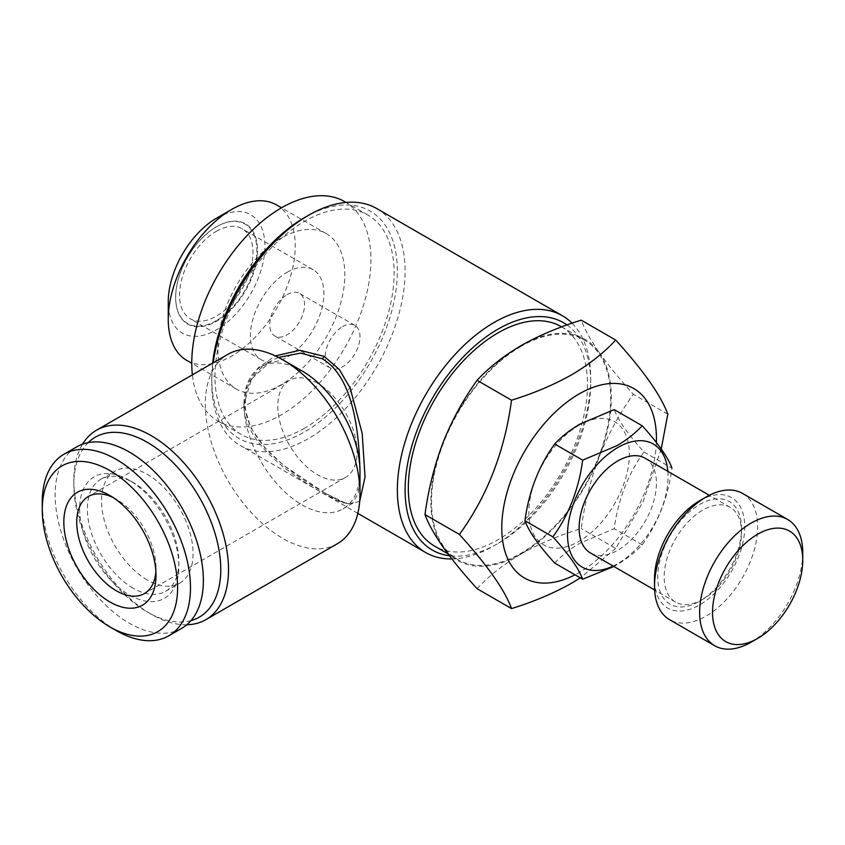 <?xml version="1.0" encoding="UTF-8"?>
<svg xmlns="http://www.w3.org/2000/svg" width="845" height="845" viewBox="0 0 845 845"><rect width="100%" height="100%" fill="white"/><g stroke="black" fill="none" stroke-linecap="round" stroke-linejoin="round"><path stroke-width="0.63" stroke-dasharray="4.22 3.17" d="M579.11 425.215A71.096 41.046 120 0 0 528.843 512.281A71.096 41.046 120 0 0 579.11 541.307A71.096 41.046 120 0 0 629.377 454.24A71.096 41.046 120 0 0 579.11 425.215M554.69 563.076C561.397 555.82 569.784 549.197 579.86 543.229L614.23 528.695C618.075 499.701 628.004 474.129 643.996 451.98C628.057 434.404 618.128 420.292 614.23 409.624M667.835 471.341A71.096 41.046 -60 0 1 617.779 563.636A71.096 41.046 -60 0 1 613.153 566.065M643.996 451.98L671.965 468.13C668.12 497.124 658.192 522.696 642.2 544.845C635.387 552.186 627.001 558.809 617.04 564.692L613.85 566.467M702.85 599.359A54.682 31.571 -60 0 1 675.514 602.062A54.682 31.571 -60 0 1 667.127 558.239A54.682 31.571 -60 0 1 702.85 510.053A54.682 31.571 -60 0 1 730.196 507.349A54.682 31.571 -60 0 1 741.519 532.382A54.682 31.571 -60 0 1 702.85 599.359L699.628 601.217A59.245 34.201 -60 0 1 657.737 577.029A59.245 34.201 -60 0 1 699.628 504.476A59.245 34.201 -60 0 1 741.519 528.653A59.245 34.201 -60 0 1 699.628 601.217L702.85 599.359M645.126 458.222A54.682 31.571 -60 0 1 653.502 502.046A54.682 31.571 -60 0 1 617.779 550.243A54.682 31.571 -60 0 1 590.433 552.947M699.628 500.747A63.797 36.831 -60 0 1 744.741 526.794A63.797 36.831 -60 0 1 699.628 604.935A63.797 36.831 -60 0 1 654.516 578.888M742.533 493.417A72.913 42.102 -60 0 1 753.708 551.848A72.913 42.102 -60 0 1 706.071 616.1A72.913 42.102 -60 0 1 669.62 619.712M656.375 442.495A109.375 63.143 -60 0 1 579.11 572.561A109.375 63.143 -60 0 1 575.012 574.801M216.267 320.656A57.418 33.156 -60 0 1 175.665 297.218A57.418 33.156 -60 0 1 216.267 226.893L216.584 226.703A57.872 33.42 -60 0 1 257.514 250.331A57.872 33.42 -60 0 1 216.584 321.216A57.872 33.42 -60 0 1 175.665 297.588A57.872 33.42 -60 0 1 216.584 226.703L216.267 226.893A57.418 33.156 -60 0 1 256.869 250.331A57.418 33.156 -60 0 1 216.267 320.656M216.267 231.35A51.957 29.997 -60 0 1 242.24 228.784A51.957 29.997 -60 0 1 250.204 270.411A51.957 29.997 -60 0 1 216.267 316.188A51.957 29.997 -60 0 1 190.283 318.766A51.957 29.997 -60 0 1 182.319 277.139A51.957 29.997 -60 0 1 216.267 231.35M287.152 272.28A51.957 29.997 -60 0 1 313.136 269.713A51.957 29.997 -60 0 1 321.1 311.34A51.957 29.997 -60 0 1 287.152 357.118A51.957 29.997 -60 0 1 261.179 359.695A51.957 29.997 -60 0 1 253.215 318.069A51.957 29.997 -60 0 1 287.152 272.28M287.152 294.609A24.611 14.207 -60 0 1 299.457 293.395A24.611 14.207 -60 0 1 303.228 313.115A24.611 14.207 -60 0 1 287.152 334.8A24.611 14.207 -60 0 1 274.857 336.014A24.611 14.207 -60 0 1 271.076 316.294A24.611 14.207 -60 0 1 287.152 294.609M342.584 326.614A24.611 14.207 -60 0 1 354.889 325.388A24.611 14.207 -60 0 1 358.66 345.109A24.611 14.207 -60 0 1 342.584 366.793A24.611 14.207 -60 0 1 330.279 368.019A24.611 14.207 -60 0 1 326.508 348.298A24.611 14.207 -60 0 1 342.584 326.614M216.584 218.147A68.36 39.472 -60 0 1 264.918 246.053A68.36 39.472 -60 0 1 216.584 329.772A68.36 39.472 -60 0 1 168.25 301.866M276.621 204.955A89.781 51.83 -60 0 1 290.384 276.896A89.781 51.83 -60 0 1 231.731 356.009A89.781 51.83 -60 0 1 186.84 360.456M299.225 371.377A89.781 51.83 -60 0 1 281.353 384.655A89.781 51.83 -60 0 1 236.463 389.101A89.781 51.83 -60 0 1 222.71 317.16A89.781 51.83 -60 0 1 281.353 238.047A89.781 51.83 -60 0 1 326.244 233.6A89.781 51.83 -60 0 1 300.588 370.11M304.559 428.193A126.687 73.145 -60 0 1 241.216 434.467A126.687 73.145 -60 0 1 221.791 332.951A126.687 73.145 -60 0 1 304.559 221.305A126.687 73.145 -60 0 1 367.902 215.031A126.687 73.145 -60 0 1 387.327 316.548A126.687 73.145 -60 0 1 304.559 428.193M344.697 201.638A126.687 73.145 -60 0 1 364.121 303.154A126.687 73.145 -60 0 1 281.353 414.8A126.687 73.145 -60 0 1 218.01 421.074A126.687 73.145 -60 0 1 192.385 374.842M190.97 620.61A103.903 59.995 60 0 1 147.305 612.012L151.171 614.241A109.375 63.143 60 0 1 73.832 480.287A109.375 63.143 60 0 1 82.514 444.185M186.777 624.772A109.375 63.143 60 0 1 151.171 614.241L147.305 612.012A103.903 59.995 60 0 1 73.832 484.755A103.903 59.995 60 0 1 88.218 442.632M337.335 543.747A109.375 63.143 60 0 1 282.642 538.328A109.375 63.143 60 0 1 211.197 441.956A109.375 63.143 60 0 1 227.96 354.308M278.438 357.435L270.685 361.216L251.398 379.299L243.973 404.375C243.106 442.104 290.796 475.112 323.128 493.226L341.94 502.764L352.714 503.293L358.248 493.142L359.981 471.352A82.028 47.362 60 0 1 342.996 508.912A82.028 47.362 60 0 1 301.982 504.845A82.028 47.362 60 0 1 243.973 404.375A82.028 47.362 60 0 1 260.968 366.825A82.028 47.362 60 0 1 301.982 370.892M304.559 217.587A131.25 75.775 -60 0 1 397.361 271.171A131.25 75.775 -60 0 1 304.559 431.911A131.25 75.775 -60 0 1 211.746 378.328A131.25 75.775 -60 0 1 212.623 363.16M376.786 208.578A136.721 78.934 -60 0 1 397.741 318.132A136.721 78.934 -60 0 1 308.425 438.608A136.721 78.934 -60 0 1 240.064 445.389A136.721 78.934 -60 0 1 211.746 382.796A136.721 78.934 -60 0 1 213.183 362.843M567.016 324.955A131.25 75.775 -60 0 1 590.708 382.796A131.25 75.775 -60 0 1 497.906 543.546A131.25 75.775 -60 0 1 449.392 555.746M572.065 323.191A136.721 78.934 -60 0 1 590.708 378.328A136.721 78.934 -60 0 1 494.04 545.775L497.906 543.546L494.04 545.775A136.721 78.934 -60 0 1 451.864 558.946M359.674 501.444L347.665 504.011L325.198 493.226L283.909 465.584L264.929 447.839L250.838 427.771L244.205 406.17L246.856 385.299L258.063 367.924L275.322 355.903M521.111 346.334A126.687 73.145 120 0 0 438.344 457.969A126.687 73.145 120 0 0 457.758 559.496A126.687 73.145 120 0 0 521.111 553.221A126.687 73.145 120 0 0 603.869 441.576A126.687 73.145 120 0 0 584.455 340.06A126.687 73.145 120 0 0 521.111 346.334M561.249 326.656A126.687 73.145 -60 0 1 580.673 428.183A126.687 73.145 -60 0 1 497.906 539.818A126.687 73.145 -60 0 1 434.562 546.092M113.262 497.61A56.055 32.363 60 0 1 116.367 499.258L109.924 495.54L116.367 499.258A56.055 32.363 60 0 1 155.998 567.914A56.055 32.363 60 0 1 155.881 571.421M317.445 383.165A56.055 32.363 -120 0 0 289.423 380.387A56.055 32.363 -120 0 0 280.825 425.31A56.055 32.363 -120 0 0 317.445 474.7A56.055 32.363 -120 0 0 345.478 477.478A56.055 32.363 -120 0 0 354.066 432.566A56.055 32.363 -120 0 0 317.445 383.165M116.367 630.613A104.812 60.513 60 0 1 42.25 502.236M181.664 628.363A104.812 60.513 60 0 1 129.253 623.166A104.812 60.513 60 0 1 60.777 530.808A104.812 60.513 60 0 1 76.853 446.815M133.119 588.194A64.716 37.36 60 0 1 90.848 531.167A64.716 37.36 60 0 1 100.766 479.316A64.716 37.36 60 0 1 133.119 482.516L129.253 480.287A70.177 40.518 60 0 1 178.887 566.235A70.177 40.518 60 0 1 129.253 594.891A70.177 40.518 60 0 1 79.631 508.933A70.177 40.518 60 0 1 129.253 480.287L133.119 482.516A64.716 37.36 60 0 1 178.887 561.777A64.716 37.36 60 0 1 165.483 591.394A64.716 37.36 60 0 1 133.119 588.194M147.305 580.008A64.716 37.36 60 0 1 105.023 522.981A64.716 37.36 60 0 1 114.941 471.13A64.716 37.36 60 0 1 147.305 474.33A64.716 37.36 60 0 1 189.576 531.357A64.716 37.36 60 0 1 179.658 583.208A64.716 37.36 60 0 1 147.305 580.008M342.996 508.912L352.714 503.293L348.489 503.789C346.228 503.145 344.549 504.127 324.966 493.057A3.644 2.134 119.9 0 0 323.128 493.226M477.076 588.69C488.811 575.984 503.483 564.407 521.111 553.961A127.606 73.673 -60 0 1 442.97 546.979A127.606 73.673 -60 0 1 442.97 442.791A127.606 73.673 -60 0 1 521.111 345.584A127.606 73.673 -60 0 1 599.242 352.566C590.581 340.06 584.592 329.254 581.254 320.16M521.111 553.961C538.952 543.895 558.999 535.413 581.254 528.537C584.603 503.641 590.602 479.707 599.242 456.754A127.606 73.673 -60 0 1 521.111 553.961M599.242 352.566A127.606 73.673 -60 0 1 599.242 456.754C608.347 433.992 619.712 413.163 633.349 394.277C619.691 379.194 608.315 365.293 599.242 352.566M661.234 448.97L643.045 501.814L615.709 548.426L581.254 528.537M615.709 548.426L580.314 577.864M667.793 414.166L633.349 394.277M802.75 552.841A72.913 42.102 -60 0 1 751.194 642.147M642.2 544.845L614.23 528.695M325.198 493.226A3.644 2.134 119.9 0 0 324.966 493.057L311.044 484.66C297.165 476.221 284.057 466.229 271.731 454.695C254.884 438.154 246.877 421.845 245.546 409.814C244.67 396.21 246.592 386.271 251.314 380.007C256.246 372.001 262.7 365.737 270.685 361.216L260.968 366.825M675.514 602.062L654.621 590M741.519 532.382L741.519 528.653M313.136 269.713L242.24 228.784M354.889 325.388L299.457 293.395M236.463 389.101L191.773 363.297M241.216 434.467L218.01 421.074M211.746 378.328L211.746 382.796M357.826 513.369L240.064 445.389M457.758 559.496L447.945 553.824M289.423 380.387L88.345 496.49M155.998 567.914L155.998 575.361M100.766 479.316L114.941 471.13M165.483 591.394L179.658 583.208M178.887 561.777L178.887 566.235M345.478 477.478L144.389 593.57M584.455 340.06L561.661 326.899M590.708 382.796L590.708 378.328M73.832 484.755L73.832 480.287M367.902 215.031L346.07 202.43M326.244 233.6L281.554 207.796M330.279 368.019L274.857 336.014M261.179 359.695L190.283 318.766M730.196 507.349L709.304 495.286"/><path stroke-width="1.27" d="M642.2 425.774L614.23 409.624L579.86 424.158C569.784 430.126 561.397 436.749 554.69 444.005C538.751 466.017 528.833 491.589 524.925 520.721C528.78 531.315 538.698 545.426 554.69 563.076L582.659 579.226C578.814 568.632 568.886 554.521 552.894 536.871C568.833 514.858 578.762 489.276 582.659 460.155L617.04 445.621C627.001 439.738 635.387 433.115 642.2 425.774C658.139 443.35 668.068 457.462 671.965 468.13M613.153 566.065A71.096 41.046 -60 0 1 567.565 531.906A71.096 41.046 -60 0 1 617.779 447.544A71.096 41.046 -60 0 1 667.835 471.341M613.85 566.467L582.659 579.226M654.621 590L590.433 552.947A54.682 31.571 -60 0 1 582.057 509.123A54.682 31.571 -60 0 1 617.779 460.937A54.682 31.571 -60 0 1 645.126 458.222L709.304 495.286M751.194 642.147L757.638 638.429L751.194 642.147A72.913 42.102 -60 0 1 714.733 645.76L669.62 619.712A72.913 42.102 -60 0 1 654.516 586.335L654.516 578.888A63.797 36.831 -60 0 1 699.628 500.747L706.071 497.029A72.913 42.102 -60 0 1 742.533 493.417L787.646 519.464A72.913 42.102 -60 0 1 802.75 552.841L802.75 560.288A63.797 36.831 -60 0 1 757.638 638.429A63.797 36.831 -60 0 1 712.525 612.382A63.797 36.831 -60 0 1 757.638 534.241A63.797 36.831 -60 0 1 802.75 560.288M654.516 586.335A72.913 42.102 -60 0 1 706.071 497.029L699.628 500.747M714.733 645.76A72.913 42.102 -60 0 1 703.558 587.328A72.913 42.102 -60 0 1 751.194 523.076A72.913 42.102 -60 0 1 787.646 519.464M575.012 574.801A109.375 63.143 -60 0 1 501.803 525.537A109.375 63.143 -60 0 1 579.11 393.96A109.375 63.143 -60 0 1 656.375 442.495M511.521 400.203C533.522 393.421 553.581 384.95 571.674 374.779C589.113 364.48 603.784 352.904 615.709 340.049L581.254 320.16C558.999 327.047 538.952 335.518 521.111 345.584C503.483 356.03 488.811 367.607 477.076 380.313C463.409 399.252 452.033 420.081 442.97 442.791C434.298 465.806 428.309 489.741 424.982 514.584C428.32 523.699 434.319 534.494 442.97 546.979C452.064 559.739 463.43 573.649 477.076 588.69L511.521 608.58C504.782 590.042 487.417 565.347 459.426 534.462C487.333 495.93 504.697 451.177 511.521 400.203L477.076 380.313M580.314 577.864L571.674 583.156C553.581 593.327 533.522 601.798 511.521 608.58M191.773 363.297L186.84 360.456A89.781 51.83 -60 0 1 168.25 319.357L168.25 301.866A68.36 39.472 -60 0 1 216.584 218.147L231.731 209.402A89.781 51.83 -60 0 1 276.621 204.955L281.554 207.796M168.25 319.357A89.781 51.83 -60 0 1 231.731 209.402L216.584 218.147M192.385 374.842A126.687 73.145 -60 0 1 281.353 207.912A126.687 73.145 -60 0 1 344.697 201.638L346.07 202.43M88.218 442.632A103.903 59.995 60 0 1 147.305 442.326A103.903 59.995 60 0 1 217.081 540.906A103.903 59.995 60 0 1 190.97 620.61M82.514 444.185A109.375 63.143 60 0 1 96.478 430.221A109.375 63.143 60 0 1 151.171 435.629A109.375 63.143 60 0 1 222.626 532.012A109.375 63.143 60 0 1 205.853 619.66A109.375 63.143 60 0 1 186.777 624.772M275.322 355.903L299.838 350.284L324.205 356.379A3.644 2.112 -60.7 0 1 322.177 358.724L322.61 358.977C354.171 377.662 359.083 434.784 359.981 471.352A82.028 47.362 60 0 0 301.982 370.892L282.642 359.727A109.375 63.143 60 0 1 359.981 493.681A109.375 63.143 60 0 1 337.335 543.747L205.853 619.66M212.623 363.16A131.25 75.775 -60 0 1 304.559 217.587L308.425 215.348A136.721 78.934 -60 0 1 308.425 215.348A136.721 78.934 -60 0 1 376.786 208.578L562.4 315.745A136.721 78.934 -60 0 1 572.065 323.191M213.183 362.843A136.721 78.934 -60 0 1 308.425 215.359L304.559 217.587M449.392 555.746A131.25 75.775 -60 0 1 408.589 458.846A131.25 75.775 -60 0 1 497.906 329.212A131.25 75.775 -60 0 1 567.016 324.955M451.864 558.946A136.721 78.934 -60 0 1 425.679 552.545A136.721 78.934 -60 0 1 404.723 442.991A136.721 78.934 -60 0 1 494.04 322.515A136.721 78.934 -60 0 1 562.4 315.745M324.205 356.379L339.289 369.455L350.179 388.045L362.167 433.337L365.051 476.918L359.674 501.444M322.177 358.724L300.588 353.115L278.438 357.435M447.945 553.824L434.562 546.092A126.687 73.145 -60 0 1 415.138 444.576A126.687 73.145 -60 0 1 497.906 332.93A126.687 73.145 -60 0 1 561.249 326.656L561.661 326.899M155.881 571.421A56.055 32.363 60 0 1 144.389 593.57A56.055 32.363 60 0 1 116.367 590.803A56.055 32.363 60 0 1 79.747 541.402A56.055 32.363 60 0 1 88.345 496.49A56.055 32.363 60 0 1 113.262 497.61M109.924 495.54L109.924 495.54A65.171 37.624 60 0 1 155.998 575.361A65.171 37.624 60 0 1 109.924 601.957A65.171 37.624 60 0 1 63.84 522.147A65.171 37.624 60 0 1 109.924 495.54M116.367 630.613L109.924 626.895A95.707 55.252 60 0 1 42.25 509.683A95.707 55.252 60 0 1 109.924 470.612A95.707 55.252 60 0 1 177.598 587.824A95.707 55.252 60 0 1 109.924 626.895L116.367 630.613A104.812 60.513 60 0 0 168.778 635.799L181.664 628.363A104.812 60.513 60 0 0 197.73 544.37A104.812 60.513 60 0 0 129.253 452.001A104.812 60.513 60 0 0 76.853 446.815L63.956 454.251A104.812 60.513 60 0 1 116.367 459.448A104.812 60.513 60 0 1 184.844 551.817A104.812 60.513 60 0 1 168.778 635.799M42.25 509.683L42.25 502.236A104.812 60.513 60 0 1 63.956 454.251M96.478 430.221L227.96 354.308A109.375 63.143 60 0 1 282.642 359.727L301.982 370.892M300.588 370.11A89.781 51.83 -60 0 1 299.225 371.377M459.426 534.462L424.982 514.584M615.709 340.049C643.615 370.807 660.98 395.513 667.793 414.166L661.234 448.97M552.894 536.871L524.925 520.721M582.659 460.155L554.69 444.005M359.981 471.352L359.981 493.681M425.679 552.545L357.826 513.369"/></g></svg>
